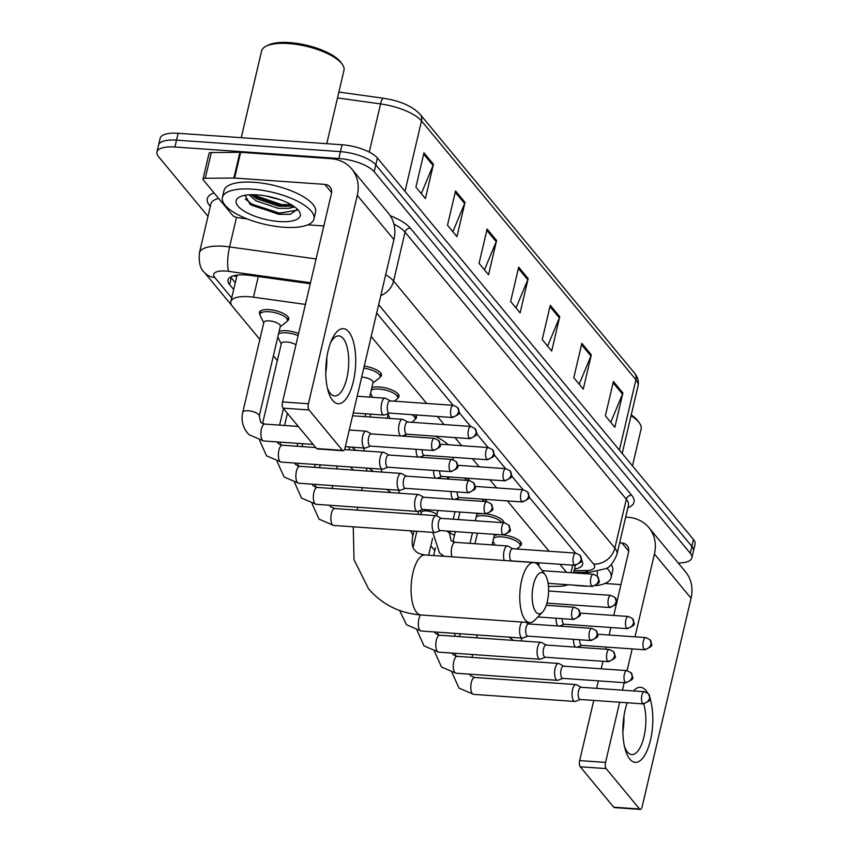<?xml version="1.0" encoding="UTF-8"?>
<svg xmlns="http://www.w3.org/2000/svg" width="852" height="852" viewBox="0 0 852 852"><rect width="100%" height="100%" fill="white"/><g stroke="black" fill="none" stroke-linecap="round" stroke-linejoin="round"><path stroke-width="1.28" d="M364.251 366.115A15.048 5.272 13.2 0 1 381.483 375.381A15.048 5.272 13.2 0 1 380.141 376.957M371.834 387.66A15.048 5.272 13.2 0 1 379.278 386.968A15.048 5.272 13.2 0 1 398.97 396.5A15.048 5.272 13.2 0 1 397.639 398.065M415.425 414.924A15.048 5.272 13.2 0 1 416.468 417.618A15.048 5.272 13.2 0 1 415.126 419.184M467.908 478.27A15.048 5.272 13.2 0 1 468.994 480.539M485.395 499.378A15.048 5.272 13.2 0 1 486.492 501.647M486.524 513.884A15.048 5.272 13.2 0 1 503.979 522.766M504.011 535.003A15.048 5.272 13.2 0 1 521.424 544.3A15.048 5.272 13.2 0 1 520.093 545.876M537.878 562.725A15.048 5.272 13.2 0 1 538.922 565.419A15.048 5.272 13.2 0 1 538.741 565.877M279.105 331.449A15.048 5.272 13.2 0 1 286.538 330.746A15.048 5.272 13.2 0 1 298.594 333.526M259.945 314.292A15.048 5.272 13.2 0 1 259.455 312.29A15.048 5.272 13.2 0 1 269.051 309.627A15.048 5.272 13.2 0 1 288.753 319.159A15.048 5.272 13.2 0 1 287.412 320.735M305.421 304.409L253.459 297.188A28.212 9.883 -166.8 0 0 248.827 296.698A28.212 9.883 -166.8 0 0 230.828 301.683A28.212 9.883 -166.8 0 0 232.415 306.315L259.849 339.426M230.828 301.683L236.867 275.963A28.212 9.883 13.2 0 1 237.186 275.111M566.601 572.374L559.881 564.269M549.103 551.255L507.409 500.923M496.631 487.908L489.911 479.804M479.133 466.8L472.423 458.695M461.646 445.681L454.925 437.577M444.148 424.573L437.438 416.468M426.66 403.454L371.195 336.508M548.464 586.4L558.017 586.325A28.212 9.883 -166.8 0 0 567.975 584.728M273.396 355.785L277.347 360.545M348.937 446.959L349.522 447.662M430.835 545.812L434.776 550.573M476.8 514.352A15.048 5.272 13.2 0 1 481.849 513.575M494.288 535.471A15.048 5.272 13.2 0 1 499.347 534.694M310.266 283.759L250.658 275.473A28.212 9.883 -166.8 0 0 246.015 274.983A28.212 9.883 -166.8 0 0 228.027 279.978A28.212 9.883 -166.8 0 0 229.614 284.6L233.682 289.52M235.29 282.662L231.222 277.741A28.212 9.883 13.2 0 1 230.636 276.964M207.984 216.333L158.525 156.63A28.212 9.883 13.2 0 1 156.938 151.997A28.212 9.883 13.2 0 1 174.926 147.002L338.83 158.493A28.212 9.883 13.2 0 1 374.188 171.742L690.258 553.257A28.212 9.883 13.2 0 1 691.845 557.879A28.212 9.883 13.2 0 1 678.224 563.012M156.938 151.997L160.155 138.28A28.212 9.883 13.2 0 1 178.143 133.285L342.046 144.765L340.438 151.635A28.212 9.883 13.2 0 1 375.796 164.883L691.867 546.388A28.212 9.883 13.2 0 1 693.453 551.02A28.212 9.883 13.2 0 0 691.867 546.388L375.796 164.883A28.212 9.883 13.2 0 0 340.438 151.635L176.534 140.143L340.438 151.635L338.83 158.493M158.547 145.138A28.212 9.883 13.2 0 1 176.534 140.143A28.212 9.883 13.2 0 0 158.547 145.138M575.569 553.108L528.975 496.865M523.096 489.772L511.488 475.757M505.598 468.653L493.99 454.638M488.111 447.534L476.502 433.53M470.613 426.426L459.004 412.411M453.126 405.307L376.69 313.057M574.504 569.083A28.212 9.883 -166.8 0 0 582.651 564.365A28.212 9.883 -166.8 0 0 581.458 560.243M342.046 144.765A28.212 9.883 13.2 0 1 377.404 158.014L693.475 539.529A28.212 9.883 13.2 0 1 695.062 544.162L691.845 557.879M591.32 354.826L583.269 389.13L573.801 377.692L581.841 343.399L591.32 354.826A7.519 6.401 -39.6 0 1 590.937 356.008L581.543 344.677M622.897 392.942L614.846 427.246L605.378 415.808L613.419 381.504L622.897 392.942A7.519 6.401 -39.6 0 1 622.503 394.125L613.12 382.793M496.588 240.488L488.547 274.791L479.069 263.353L487.12 229.05L496.588 240.488A7.519 6.401 -39.6 0 1 496.205 241.67L486.812 230.338M465.011 202.371L456.97 236.675L447.492 225.248L455.543 190.944L465.011 202.371A7.519 6.401 -39.6 0 1 464.628 203.564L455.234 192.222M433.434 164.266L425.393 198.569L415.914 187.131L423.966 152.827L433.434 164.266A7.519 6.401 -39.6 0 1 433.05 165.448L423.668 154.116M559.743 316.71L551.691 351.013L542.223 339.586L550.264 305.282L559.743 316.71A7.519 6.401 -39.6 0 1 559.359 317.902L549.966 306.56M528.165 278.604L520.114 312.908L510.646 301.47L518.687 267.166L528.165 278.604A7.519 6.401 -39.6 0 1 527.782 279.786L518.389 268.455M516.024 307.966L527.782 279.786M547.602 346.082L559.359 317.902M421.303 193.628L433.05 165.448M452.87 231.733L464.628 203.564M484.447 269.85L496.205 241.67M610.756 422.304L622.503 394.125M579.179 384.188L590.937 356.008M332.685 400.483A37.616 14.782 -86 0 1 328.052 390.653A37.616 14.782 -86 0 1 331.598 340.172A37.616 14.782 -86 0 1 348.777 331.875A37.616 14.782 -86 0 1 353.367 381.419A37.616 14.782 -86 0 1 332.685 400.483M327.349 387.809A30.097 11.821 94 0 0 330.31 393.336A30.097 11.821 94 0 0 334.644 395.914A30.097 11.821 94 0 0 347.914 372.537A30.097 11.821 94 0 0 343.186 338.457A30.097 11.821 94 0 0 338.851 335.88A30.097 11.821 94 0 0 330.501 342.887M247.368 218.975L237.91 217.665A4.697 1.651 -166.8 0 1 232.798 215.535L203.266 179.9A4.697 1.651 -166.8 0 1 203.01 179.122L209.038 153.403A4.697 1.651 13.2 0 1 211.317 152.54L239.913 152.306A4.697 1.651 13.2 0 1 240.637 152.327L330.842 158.653A37.616 31.982 140.4 0 1 351.759 168.952A37.616 31.982 140.4 0 1 357.297 195.374L308.424 403.763A4.697 1.842 94 0 0 308.999 409.95L283.12 408.14A4.697 1.842 -86 0 1 282.544 401.942L331.417 193.553A9.404 7.998 -39.6 0 0 330.033 186.95A9.404 7.998 -39.6 0 0 324.804 184.373L234.598 178.057A4.697 1.651 -166.8 0 0 233.874 178.036L205.279 178.27A4.697 1.651 -166.8 0 0 203.01 179.122M351.759 168.952L388.384 213.17A37.616 31.982 140.4 0 1 393.922 239.582L345.049 447.971A4.697 1.842 94 0 1 343.143 450.751A4.697 1.842 94 0 1 342.461 450.357L308.999 409.95M343.143 450.751L317.263 448.94A4.697 1.842 -86 0 1 316.582 448.535L283.12 408.14M326.806 357.744A30.097 11.821 -86 0 1 325.762 372.58M323.824 225.95L307.806 224.832M241.254 137.704L261.575 51.045A42.312 14.825 13.2 0 1 265.835 46.349L267.879 45.273A40.438 14.165 13.2 0 1 289.605 42.6A40.438 14.165 13.2 0 1 340.906 62.398L342.259 64.273A42.312 14.825 13.2 0 1 343.974 70.365L326.774 143.7M265.835 46.349A42.312 14.825 13.2 0 1 288.572 43.548A42.312 14.825 13.2 0 1 342.259 64.273M283.972 227.26A47.02 16.465 13.2 0 1 222.404 197.472A47.02 16.465 13.2 0 1 252.394 189.144A47.02 16.465 13.2 0 1 313.962 218.943A47.02 16.465 13.2 0 1 283.972 227.26M222.404 197.472L224.012 190.603A47.02 16.465 13.2 0 1 254.002 182.285A47.02 16.465 13.2 0 1 315.57 212.084L313.962 218.943M245.067 195.278L250.211 204.363L278.561 214.299L290.362 214.31L297.018 209.581L296.847 208.719M294.696 206.951L288.807 208.367A23.505 8.232 13.2 0 0 292.832 205.673M257.134 194.863A32.908 11.523 13.2 0 1 298.892 210.976A32.908 11.523 13.2 0 1 279.232 221.541A32.908 11.523 13.2 0 1 244.183 211.158A32.908 11.523 13.2 0 1 239.444 197.036A32.908 11.523 13.2 0 1 257.134 194.863M265.568 195.907L280.372 199.773M251.244 194.714L256.495 198.697L278.785 206.195L288.775 206.322L292.108 205.215M249.093 194.81L255.994 200.838L278.284 208.346L288.807 208.367M252.554 195.939L281.117 205.577L290.532 205.918M249.487 203.82L251.926 205.343L279.105 214.161L290.617 214.267M252.543 194.703L281.373 204.512L291.405 204.789M245.238 198.995L252.171 204.267L279.36 213.085L296.975 210.252M535.94 612.056A20.693 8.126 94 0 0 542.522 612.087A20.693 8.126 94 0 0 548.475 593.748A20.693 8.126 94 0 0 545.142 574.77A20.693 8.126 94 0 0 544.79 574.323A20.693 8.126 94 0 0 533.427 584.802A20.693 8.126 94 0 0 535.94 612.056M542.522 612.087L534.886 620.075A30.097 11.821 -86 0 1 529.635 622.599A30.097 11.821 -86 0 1 525.311 620.022A30.097 11.821 -86 0 1 520.583 585.942A30.097 11.821 -86 0 1 533.842 562.565A30.097 11.821 -86 0 1 538.176 565.142A30.097 11.821 -86 0 1 538.688 565.792L545.142 574.77M353.569 470.091A51.716 18.116 13.2 0 1 350.342 466.939M447.204 476.811A51.716 18.116 13.2 0 1 447.875 479.058M435.234 436.203A51.716 18.116 13.2 0 1 448.312 444.744M242.767 412.24L263.854 322.375A8.467 2.961 13.2 0 1 269.243 320.874A8.467 2.961 13.2 0 1 280.329 326.231L259.253 416.106A8.467 2.961 13.2 0 0 258.582 414.509A8.467 2.961 13.2 0 0 248.166 410.749A8.467 2.961 13.2 0 0 242.767 412.24C240.892 420.963 242.99 428.46 249.061 434.712L263.651 440.974L313.195 444.446M263.758 322.78L260.201 315.698A14.101 4.942 13.2 0 1 259.966 314.218A14.101 4.942 13.2 0 1 268.966 311.725A14.101 4.942 13.2 0 1 287.433 320.661A14.101 4.942 13.2 0 1 286.56 321.886L280.233 326.646M371.334 433.913L366.69 431.368A8.467 3.323 94 0 0 366.104 431.187A8.467 3.323 94 0 0 362.675 436.203A8.467 3.323 94 0 0 363.708 447.353A8.467 3.323 94 0 0 364.922 448.077A8.467 3.323 94 0 0 365.529 447.982L370.482 446.107M371.536 434.03A6.113 2.396 94 0 0 371.121 433.902A6.113 2.396 94 0 0 368.639 437.513A6.113 2.396 94 0 0 369.385 445.564A6.113 2.396 94 0 0 370.269 446.097L433.583 450.527C444.009 445.404 439.834 446.544 438.716 440.537A6.113 5.197 -39.6 0 1 439.621 444.829A6.113 5.197 140.4 0 1 432.699 450.005A6.113 2.396 94 0 0 433.583 450.527M262.554 423.593L281.341 343.484A8.467 2.961 13.2 0 1 286.741 341.993A8.467 2.961 13.2 0 1 295.953 344.783M278.508 333.984A14.101 4.942 13.2 0 1 286.453 332.844A14.101 4.942 13.2 0 1 298.104 335.592M388.832 455.032L384.177 452.476A8.467 3.323 94 0 0 383.602 452.305A8.467 3.323 94 0 0 380.162 457.322A8.467 3.323 94 0 0 381.195 468.462A8.467 3.323 94 0 0 382.42 469.186A8.467 3.323 94 0 0 383.017 469.101L387.969 467.226M389.034 455.138A6.113 2.396 94 0 0 388.608 455.011A6.113 2.396 94 0 0 386.137 458.632A6.113 2.396 94 0 0 386.883 466.683A6.113 2.396 94 0 0 387.756 467.205L451.081 471.646C461.496 466.523 457.332 467.663 456.214 461.646A6.113 5.197 -39.6 0 1 457.109 465.938A6.113 5.197 140.4 0 1 450.197 471.124A6.113 2.396 94 0 0 451.081 471.646M406.319 476.14L401.675 473.595A8.467 3.323 94 0 0 401.09 473.424A8.467 3.323 94 0 0 397.66 478.43A8.467 3.323 94 0 0 398.693 489.58A8.467 3.323 94 0 0 399.907 490.305A8.467 3.323 94 0 0 400.515 490.209L405.467 488.334M406.521 476.257A6.113 2.396 94 0 0 406.106 476.13A6.113 2.396 94 0 0 403.624 479.751A6.113 2.396 94 0 0 404.37 487.802A6.113 2.396 94 0 0 405.254 488.324L468.568 492.754C478.994 487.632 474.82 488.771 473.701 482.764A6.113 5.197 -39.6 0 1 474.607 487.056A6.113 5.197 140.4 0 1 467.684 492.232A6.113 2.396 94 0 0 468.568 492.754M423.817 497.259L419.163 494.714A8.467 3.323 94 0 0 418.588 494.533A8.467 3.323 94 0 0 415.158 499.549A8.467 3.323 94 0 0 416.181 510.699A8.467 3.323 94 0 0 417.405 511.424A8.467 3.323 94 0 0 418.002 511.328L422.954 509.453M424.019 497.366A6.113 2.396 94 0 0 423.593 497.238A6.113 2.396 94 0 0 421.122 500.859A6.113 2.396 94 0 0 421.868 508.91A6.113 2.396 94 0 0 422.741 509.432L486.066 513.873C496.482 508.75 492.318 509.89 491.199 503.873A6.113 5.197 -39.6 0 1 492.094 508.165A6.113 5.197 140.4 0 1 485.182 513.351A6.113 2.396 94 0 0 486.066 513.873M441.304 518.367L436.661 515.822A8.467 3.323 94 0 0 436.075 515.652A8.467 3.323 94 0 0 432.646 520.657A8.467 3.323 94 0 0 433.679 531.808A8.467 3.323 94 0 0 434.893 532.532A8.467 3.323 94 0 0 435.5 532.436L440.452 530.562M441.506 518.485A6.113 2.396 94 0 0 441.091 518.357A6.113 2.396 94 0 0 438.61 521.978A6.113 2.396 94 0 0 439.355 530.029A6.113 2.396 94 0 0 440.239 530.551L503.553 534.992C513.98 529.869 509.805 530.998 508.687 524.992A6.113 5.197 -39.6 0 1 509.592 529.284A6.113 5.197 140.4 0 1 502.68 534.47A6.113 2.396 94 0 0 503.553 534.992M420.781 514.576L421.282 512.403A8.467 2.961 13.2 0 1 426.682 510.902A8.467 2.961 13.2 0 1 436.927 514.501M521.957 622.056A8.467 3.323 94 0 0 520.114 626.231A8.467 3.323 94 0 0 521.147 637.381A8.467 3.323 94 0 0 522.361 638.105A8.467 3.323 94 0 0 522.958 638.01L527.92 636.146M528.975 624.058A6.113 2.396 94 0 0 528.559 623.93A6.113 2.396 94 0 0 526.078 627.551A6.113 2.396 94 0 0 526.824 635.603A6.113 2.396 94 0 0 527.697 636.124L591.022 640.566C601.437 635.443 597.273 636.572 596.155 630.565A6.113 5.197 -39.6 0 1 597.06 634.857A6.113 5.197 140.4 0 1 590.138 640.044A6.113 2.396 94 0 0 591.022 640.566M546.26 645.06L541.616 642.514A8.467 3.323 94 0 0 541.041 642.333A8.467 3.323 94 0 0 537.601 647.35A8.467 3.323 94 0 0 538.634 658.5A8.467 3.323 94 0 0 539.859 659.224A8.467 3.323 94 0 0 540.456 659.128L545.408 657.254M546.473 645.177A6.113 2.396 94 0 0 546.047 645.049A6.113 2.396 94 0 0 543.565 648.67A6.113 2.396 94 0 0 544.311 656.722A6.113 2.396 94 0 0 545.195 657.243L608.509 661.674C618.935 656.551 614.771 657.691 613.653 651.684A6.113 5.197 -39.6 0 1 614.548 655.976A6.113 5.197 140.4 0 1 607.636 661.152A6.113 2.396 94 0 0 608.509 661.674M449.931 533.203A8.467 2.961 13.2 0 1 454.425 535.61M563.758 666.179L559.114 663.633A8.467 3.323 94 0 0 558.529 663.452A8.467 3.323 94 0 0 555.099 668.469A8.467 3.323 94 0 0 556.132 679.608A8.467 3.323 94 0 0 557.346 680.333A8.467 3.323 94 0 0 557.943 680.247L562.906 678.373M563.96 666.285A6.113 2.396 94 0 0 563.545 666.157A6.113 2.396 94 0 0 561.063 669.778A6.113 2.396 94 0 0 561.809 677.83A6.113 2.396 94 0 0 562.693 678.352L626.007 682.793C636.433 677.67 632.259 678.81 631.14 672.792A6.113 5.197 -39.6 0 1 632.046 677.084A6.113 5.197 140.4 0 1 625.123 682.271A6.113 2.396 94 0 0 626.007 682.793M581.256 687.287L576.602 684.742A8.467 3.323 94 0 0 576.027 684.571A8.467 3.323 94 0 0 572.587 689.577A8.467 3.323 94 0 0 573.62 700.727A8.467 3.323 94 0 0 574.844 701.452A8.467 3.323 94 0 0 575.441 701.356L580.393 699.481M581.458 687.404A6.113 2.396 94 0 0 581.032 687.276A6.113 2.396 94 0 0 578.551 690.897A6.113 2.396 94 0 0 579.296 698.949A6.113 2.396 94 0 0 580.18 699.471L643.505 703.912C653.921 698.778 649.756 699.918 648.638 693.911A6.113 5.197 -39.6 0 1 649.533 698.203A6.113 5.197 140.4 0 1 642.621 703.379A6.113 2.396 94 0 0 643.505 703.912M390.301 400.909L385.658 398.363A8.467 3.323 94 0 0 385.072 398.182A8.467 3.323 94 0 0 381.643 403.198A8.467 3.323 94 0 0 383.89 415.073A8.467 3.323 94 0 0 384.486 414.977L389.449 413.103M390.504 401.015A6.113 2.396 94 0 0 390.088 400.887A6.113 2.396 94 0 0 387.607 404.508A6.113 2.396 94 0 0 388.352 412.56A6.113 2.396 94 0 0 389.226 413.082L452.55 417.523C462.966 412.4 458.802 413.539 457.684 407.522A6.113 5.197 -39.6 0 1 458.578 411.814A6.113 5.197 140.4 0 1 451.666 417.001A6.113 2.396 94 0 0 452.55 417.523M407.788 422.017L403.145 419.472A8.467 3.323 94 0 0 402.57 419.301A8.467 3.323 94 0 0 399.13 424.307A8.467 3.323 94 0 0 400.738 435.968M408.002 422.134A6.113 2.396 94 0 0 407.575 422.006A6.113 2.396 94 0 0 405.094 425.627A6.113 2.396 94 0 0 405.84 433.679A6.113 2.396 94 0 0 406.723 434.2L470.038 438.642C480.464 433.519 476.3 434.648 475.171 428.641A6.113 5.197 -39.6 0 1 476.076 432.933A6.113 5.197 140.4 0 1 469.164 438.109A6.113 2.396 94 0 0 470.038 438.642M361.674 377.074A8.467 2.961 13.2 0 1 361.983 377.095A8.467 2.961 13.2 0 1 373.059 382.452L369.63 397.096M422.219 449.728A6.113 2.396 94 0 0 423.337 454.787A6.113 2.396 94 0 0 424.211 455.319L487.536 459.75C497.951 454.627 493.787 455.767 492.669 449.76A6.113 5.197 -39.6 0 1 493.564 454.052A6.113 5.197 140.4 0 1 486.652 459.228A6.113 2.396 94 0 0 487.536 459.75M416.117 449.302A8.467 3.323 94 0 0 418.236 457.087M363.772 368.16A14.101 4.942 13.2 0 1 380.162 376.882A14.101 4.942 13.2 0 1 379.3 378.107L372.963 382.868M371.238 390.205A14.101 4.942 13.2 0 1 379.183 389.066A14.101 4.942 13.2 0 1 397.66 398.001A14.101 4.942 13.2 0 1 396.787 399.215L394.188 401.175M439.707 470.847A6.113 2.396 94 0 0 440.825 475.906A6.113 2.396 94 0 0 441.709 476.428L505.023 480.869C515.449 475.746 511.285 476.886 510.156 470.868A6.113 5.197 -39.6 0 1 511.062 475.16A6.113 5.197 140.4 0 1 504.15 480.347A6.113 2.396 94 0 0 505.023 480.869M433.604 470.421A8.467 3.323 94 0 0 435.723 478.206M457.204 491.966A6.113 2.396 94 0 0 458.323 497.025A6.113 2.396 94 0 0 459.196 497.547L522.521 501.977C532.937 496.854 528.772 497.994 527.654 491.987A6.113 5.197 -39.6 0 1 528.559 496.279A6.113 5.197 140.4 0 1 521.637 501.455A6.113 2.396 94 0 0 522.521 501.977M451.102 491.54A8.467 3.323 94 0 0 453.221 499.315M411.761 414.668A14.101 4.942 13.2 0 1 415.148 419.109A14.101 4.942 13.2 0 1 414.285 420.334L411.676 422.294M512.755 548.709L508.101 546.164A8.467 3.323 94 0 0 507.526 545.983A8.467 3.323 94 0 0 504.086 550.999A8.467 3.323 94 0 0 504.256 560.488M512.957 548.826A6.113 2.396 94 0 0 512.531 548.699A6.113 2.396 94 0 0 510.05 552.32A6.113 2.396 94 0 0 510.795 560.371A6.113 2.396 94 0 0 511.679 560.893L575.004 565.323C585.42 560.201 581.256 561.34 580.137 555.334A6.113 5.197 -39.6 0 1 581.032 559.626A6.113 5.197 140.4 0 1 574.12 564.801A6.113 2.396 94 0 0 575.004 565.323M464.233 478.004A14.101 4.942 13.2 0 1 467.034 480.4M481.731 499.123A14.101 4.942 13.2 0 1 484.522 501.508M476.204 516.898A14.101 4.942 13.2 0 1 484.149 515.748A14.101 4.942 13.2 0 1 502.02 522.627M493.691 538.006A14.101 4.942 13.2 0 1 501.636 536.866A14.101 4.942 13.2 0 1 520.103 545.802A14.101 4.942 13.2 0 1 519.241 547.027L516.631 548.986M562.16 618.648A6.113 2.396 94 0 0 563.278 623.707A6.113 2.396 94 0 0 564.162 624.228L627.477 628.669C637.903 623.547 633.728 624.686 632.61 618.669A6.113 5.197 -39.6 0 1 633.515 622.961A6.113 5.197 140.4 0 1 626.593 628.148A6.113 2.396 94 0 0 627.477 628.669M556.058 618.222A8.467 3.323 94 0 0 558.177 626.007M579.648 639.767A6.113 2.396 94 0 0 580.776 644.826A6.113 2.396 94 0 0 581.65 645.347L644.975 649.788C655.39 644.666 651.226 645.795 650.108 639.788A6.113 5.197 -39.6 0 1 651.003 644.08A6.113 5.197 140.4 0 1 644.091 649.267A6.113 2.396 94 0 0 644.975 649.788M573.545 639.341A8.467 3.323 94 0 0 575.675 647.126M649.991 698.544A37.616 14.782 -86 0 1 648.766 746.224A37.616 14.782 -86 0 1 629.82 759.121A37.616 14.782 -86 0 1 625.187 749.302A37.616 14.782 -86 0 1 627.189 702.762M633.483 690.951A37.616 14.782 -86 0 1 645.912 690.525A37.616 14.782 -86 0 1 647.531 692.868M624.484 746.448A30.097 11.821 94 0 0 627.445 751.986A30.097 11.821 94 0 0 631.779 754.563A30.097 11.821 94 0 0 643.974 736.81A30.097 11.821 94 0 0 643.707 703.922M625.688 517.132L627.967 517.292A37.616 31.982 140.4 0 1 648.883 527.601A37.616 31.982 140.4 0 1 654.432 554.013L635.006 636.827M648.883 527.601L685.519 571.809A37.616 31.982 140.4 0 1 691.057 598.232L642.174 806.62A4.697 1.842 94 0 1 640.267 809.4A4.697 1.842 94 0 1 639.596 808.995L606.123 768.6L580.244 766.779A4.697 1.842 -86 0 1 579.669 760.591L593.78 700.419M632.173 648.883L627.083 670.62M624.25 682.665L622.492 690.184M619.66 702.24L605.548 762.402A4.697 1.842 94 0 0 606.123 768.6M640.267 809.4L614.388 807.589A4.697 1.842 -86 0 1 613.717 807.185L580.244 766.779M623.93 716.394A30.097 11.821 -86 0 1 622.897 731.229M596.613 688.363L598.37 680.854M601.203 668.799L602.96 661.29M605.793 649.235L606.294 647.073M609.127 635.017L610.884 627.509M613.717 615.453L628.552 552.202A9.404 7.998 -39.6 0 0 627.168 545.599A9.404 7.998 -39.6 0 0 621.928 543.022L619.649 542.862M620.948 584.6L604.931 583.482M588.253 586.144A47.02 16.465 13.2 0 1 581.096 585.91A47.02 16.465 13.2 0 1 573.481 585.111M597.092 571.554A32.908 11.523 13.2 0 1 596.826 575.643M573.652 572.682L578.029 573.172M578.945 573.236L590.468 572.214M606.741 568.039A47.02 16.465 13.2 0 1 611.086 577.592A47.02 16.465 13.2 0 1 595.899 585.675M611.203 564.567A47.02 16.465 13.2 0 1 612.694 570.723L611.086 577.592M631.044 415.733A42.312 14.825 13.2 0 1 639.383 422.922A42.312 14.825 13.2 0 1 641.109 429.014L632.461 465.884M631.226 414.935A40.438 14.165 13.2 0 1 638.031 421.048L639.383 422.922M573.705 572.448L587.742 572.906M258.305 276.538L253.459 297.188M236.057 275.271A9.404 3.291 -166.8 0 0 236.611 276.399A28.212 23.984 140.4 0 1 233.171 275.92M572.746 565.164L570.978 572.682M231.222 277.741L229.614 284.6M310.501 282.726L228.783 271.373A18.808 6.582 -166.8 0 0 225.695 271.042A18.808 6.582 -166.8 0 0 214.757 277.454L231.712 297.934M214.757 277.454A18.808 15.996 -39.6 0 1 204.288 272.31C200.241 268.753 198.612 262.288 199.411 252.927A37.616 13.174 13.2 0 1 223.394 246.271A37.616 13.174 13.2 0 1 229.582 246.92L236.505 217.388M210.316 206.397L209.677 205.63A4.697 3.994 140.4 0 1 210.465 205.758M209.677 205.63A42.312 14.825 13.2 0 1 214.054 192.914M218.602 198.399A37.616 13.174 -166.8 0 0 210.87 204.043L199.411 252.927M390.291 215.758A42.312 14.825 13.2 0 1 410.376 228.176L631.641 495.246A42.312 14.825 13.2 0 1 627.892 507.728M374.188 171.742L377.404 158.014M174.926 147.002L178.143 133.285M690.258 553.257L693.475 539.529M385.679 274.749A37.616 13.174 13.2 0 1 393.592 281.043L405.051 232.159A37.616 13.174 -166.8 0 0 393.912 224.108M228.783 271.373A18.808 4.505 -82.1 0 1 229.582 246.92L316.081 258.944M380.791 295.58A18.808 15.996 -39.6 0 0 393.592 281.043L614.856 548.113L626.327 499.229L405.051 232.159A4.697 3.994 140.4 0 1 410.376 228.176M574.131 570.659L585.548 570.563A18.808 6.582 -166.8 0 0 593.578 564.056A18.808 15.996 -39.6 0 0 614.856 548.113A37.616 13.174 13.2 0 1 616.976 554.29L628.435 505.406A37.616 13.174 -166.8 0 0 626.327 499.229A4.697 3.994 140.4 0 1 631.641 495.246M593.578 564.056L378.661 304.643M573.726 572.352L589.722 572.224A18.808 10.054 -90.5 0 1 585.548 570.563M404.998 191.327L421.516 120.931A9.404 7.998 -39.6 0 0 420.132 114.328L634.538 373.123A9.404 7.998 140.4 0 1 635.922 379.726L421.516 120.931A37.616 13.174 -166.8 0 0 380.556 103.923A9.404 2.247 -82.1 0 1 383.464 98.257A9.404 2.247 -82.1 0 1 383.656 98.31M634.538 373.123C637.818 377.117 638.989 381.377 638.042 385.903A37.616 13.174 -166.8 0 0 635.922 379.726L619.415 450.133M369.267 152.093L380.556 103.923L337.509 97.937M393.922 239.582L357.297 195.374M316.582 448.535L342.461 450.357M331.588 192.573L324.804 184.373M240.637 152.327L234.598 178.057M282.544 401.942L308.424 403.763M233.874 178.036L239.913 152.306M211.317 152.54L205.279 178.27M413.987 531.073L412.656 536.76C411.591 543.374 412.315 547.889 414.839 550.307C416.703 552.841 420.142 554.386 425.148 554.95A30.097 11.821 94 0 0 411.889 578.327A30.097 11.821 94 0 0 416.617 612.407A30.097 11.821 94 0 0 420.941 614.984L529.635 622.599M412.656 536.76A30.097 10.543 -166.8 0 0 410.962 531.818A30.097 10.543 -166.8 0 0 410.025 530.796M438.716 440.537L434.435 438.333A6.113 2.396 94 0 0 431.74 443.083A6.113 2.396 94 0 0 432.699 450.005M259.253 416.106L260.723 422.432L264.834 424.094A8.467 3.323 94 0 0 261.106 430.665A8.467 3.323 94 0 0 262.427 440.25A8.467 3.323 94 0 0 262.608 440.452A8.467 3.323 94 0 0 263.651 440.974M456.214 461.646L451.933 459.452A6.113 2.396 94 0 0 449.238 464.202A6.113 2.396 94 0 0 450.197 471.124M277.049 441.922L278.21 443.551L282.321 445.213A8.467 3.323 94 0 0 278.593 451.784A8.467 3.323 94 0 0 279.925 461.369A8.467 3.323 94 0 0 280.106 461.571A8.467 3.323 94 0 0 281.139 462.093L382.42 469.186M473.701 482.764L469.42 480.56A6.113 2.396 94 0 0 466.726 485.31A6.113 2.396 94 0 0 467.684 492.232M294.547 463.03L295.708 464.659L299.819 466.321A8.467 3.323 94 0 0 296.091 472.903A8.467 3.323 94 0 0 297.412 482.488A8.467 3.323 94 0 0 297.604 482.679A8.467 3.323 94 0 0 298.637 483.212L399.907 490.305M491.199 503.873L486.918 501.679A6.113 2.396 94 0 0 484.224 506.429A6.113 2.396 94 0 0 485.182 513.351M312.045 484.149L313.195 485.778L317.306 487.44A8.467 3.323 94 0 0 313.579 494.011A8.467 3.323 94 0 0 314.91 503.596A8.467 3.323 94 0 0 315.091 503.798A8.467 3.323 94 0 0 316.124 504.32L417.405 511.424M508.687 524.992L504.405 522.798A6.113 2.396 94 0 0 501.711 527.548A6.113 2.396 94 0 0 502.68 534.47M329.532 505.257L330.693 506.897L334.804 508.548A8.467 3.323 94 0 0 331.077 515.13A8.467 3.323 94 0 0 332.397 524.715A8.467 3.323 94 0 0 332.589 524.917A8.467 3.323 94 0 0 333.622 525.439L434.893 532.532M572.65 618.925A6.113 5.197 140.4 0 0 579.562 613.738A6.113 5.197 -39.6 0 0 578.657 609.446L574.386 607.252A6.113 2.396 94 0 0 571.692 612.002A6.113 2.396 94 0 0 572.65 618.925A6.113 2.396 94 0 0 573.524 619.447L537.868 616.954M596.155 630.565L591.874 628.371A6.113 2.396 94 0 0 589.179 633.121A6.113 2.396 94 0 0 590.138 640.044M420.675 614.963A8.467 3.323 94 0 0 418.343 622.706A8.467 3.323 94 0 0 419.866 630.288A8.467 3.323 94 0 0 420.047 630.491A8.467 3.323 94 0 0 421.09 631.012L522.361 638.105M613.653 651.684L609.372 649.48A6.113 2.396 94 0 0 606.677 654.229A6.113 2.396 94 0 0 607.636 661.152M434.488 631.95L435.649 633.579L439.76 635.241A8.467 3.323 94 0 0 436.032 641.822A8.467 3.323 94 0 0 437.364 651.397A8.467 3.323 94 0 0 437.545 651.599A8.467 3.323 94 0 0 438.578 652.131L539.859 659.224M631.14 672.792L626.859 670.599A6.113 2.396 94 0 0 624.165 675.348A6.113 2.396 94 0 0 625.123 682.271M451.986 653.069L453.147 654.698L457.258 656.359A8.467 3.323 94 0 0 453.52 662.931A8.467 3.323 94 0 0 454.851 672.516A8.467 3.323 94 0 0 455.032 672.718A8.467 3.323 94 0 0 456.076 673.24L557.346 680.333M648.638 693.911L644.357 691.707A6.113 2.396 94 0 0 641.663 696.457A6.113 2.396 94 0 0 642.621 703.379M469.473 674.177L470.634 675.817L474.745 677.468A8.467 3.323 94 0 0 471.018 684.049A8.467 3.323 94 0 0 472.349 693.634A8.467 3.323 94 0 0 472.53 693.837A8.467 3.323 94 0 0 473.563 694.359L574.844 701.452M457.684 407.522L453.402 405.328A6.113 2.396 94 0 0 450.708 410.078A6.113 2.396 94 0 0 451.666 417.001M475.171 428.641L470.9 426.447A6.113 2.396 94 0 0 468.206 431.187A6.113 2.396 94 0 0 469.164 438.109M492.669 449.76L488.388 447.556A6.113 2.396 94 0 0 485.693 452.305A6.113 2.396 94 0 0 486.652 459.228M363.879 448.003A8.467 3.323 94 0 0 364.411 450.964M510.156 470.868L505.886 468.675A6.113 2.396 94 0 0 503.191 473.424A6.113 2.396 94 0 0 504.15 480.347M381.377 469.122A8.467 3.323 94 0 0 381.909 472.072M527.654 491.987L523.373 489.783A6.113 2.396 94 0 0 520.678 494.533A6.113 2.396 94 0 0 521.637 501.455M398.864 490.23A8.467 3.323 94 0 0 399.396 493.191M580.137 555.334L575.856 553.129A6.113 2.396 94 0 0 573.162 557.879A6.113 2.396 94 0 0 574.12 564.801M446.363 530.977A8.467 2.961 13.2 0 1 448.993 532.734A8.467 2.961 13.2 0 1 449.664 534.342L451.134 540.669L455.245 542.319A8.467 3.323 94 0 0 451.816 547.335A8.467 3.323 94 0 0 451.975 556.825M591.607 585.92A6.113 5.197 140.4 0 0 598.53 580.734A6.113 5.197 -39.6 0 0 597.625 576.442L593.343 574.248A6.113 2.396 94 0 0 590.649 578.998A6.113 2.396 94 0 0 591.607 585.92A6.113 2.396 94 0 0 592.491 586.442L548.113 583.332M609.105 607.029A6.113 5.197 140.4 0 0 616.017 601.853A6.113 5.197 -39.6 0 0 615.123 597.561L610.841 595.356A6.113 2.396 94 0 0 608.147 600.106A6.113 2.396 94 0 0 609.105 607.029A6.113 2.396 94 0 0 609.989 607.551L546.92 603.141M632.61 618.669L628.329 616.475A6.113 2.396 94 0 0 625.634 621.225A6.113 2.396 94 0 0 626.593 628.148M650.108 639.788L645.827 637.594A6.113 2.396 94 0 0 643.132 642.344A6.113 2.396 94 0 0 644.091 649.267M521.317 638.031A8.467 3.323 94 0 0 521.85 640.992M691.057 598.232L654.432 554.013M613.717 807.185L639.596 808.995M628.723 551.212L621.928 543.022M579.669 760.591L605.548 762.402M575.377 565.345L573.609 572.863M589.722 572.224L605.431 568.774C609.436 567.858 613.291 563.023 616.976 554.29M204.288 272.31L231.861 305.591M338.894 92.059L383.464 98.257C399.95 100.738 412.176 106.095 420.132 114.328M638.042 385.903L622.184 453.488M353.26 526.813L354.027 559.753L368.501 588.7C382.101 604.515 399.588 613.27 420.941 614.984M366.935 468.11L366.264 470.975M362.345 487.674L361.674 490.55M357.765 507.238L357.084 510.114M349 449.877L349.671 447.002M448.397 479.09L448.897 476.939M452.966 459.611L453.488 457.364M425.148 554.95L533.842 562.565M418.683 511.072L417.906 514.374M259.966 314.218L260.787 310.724M345.348 446.704L364.922 448.077M287.433 320.661L288.253 317.168M264.834 424.094L298.275 426.437M349.267 430.004L366.104 431.187M434.435 438.333L371.121 433.902M281.139 462.093L266.559 455.831L259.604 440.367M281.245 343.899L277.795 337.03M283.471 408.566L279.584 425.127M282.321 445.213L315.772 447.556M344.496 449.568L383.602 452.305M451.933 459.452L388.608 455.011M298.637 483.212L284.057 476.939L277.092 461.475M287.412 413.316L284.557 425.478M280.638 442.167L280.052 444.701M297.753 443.37L297.071 446.246M299.819 466.321L401.09 473.424M469.42 480.56L406.106 476.13M316.124 504.32L301.544 498.058L294.59 482.594M302.726 443.722L302.055 446.586M298.136 463.286L297.54 465.82M315.24 464.478L314.569 467.354M317.306 487.44L418.588 494.533M486.918 501.679L423.593 497.238M333.622 525.439L319.042 519.166L312.088 503.702M320.214 464.83L319.543 467.705M315.623 484.394L315.038 486.939M337.328 466.033L336.647 468.909M332.738 485.597L332.056 488.473M334.804 508.548L436.075 515.652M504.405 522.798L441.091 518.357M574.386 607.252L546.249 605.282M573.524 619.447C583.95 614.324 579.786 615.463 578.657 609.446M421.09 631.012L406.5 624.74L399.631 610.501M416.862 531.275L413.092 547.346M421.186 512.819L420.057 510.55M528.772 623.941L525.822 622.333M432.582 538.368L428.641 555.184M591.874 628.371L528.559 623.93M438.578 652.131L423.998 645.859L417.043 630.395M435.436 547.761L433.615 555.536M439.76 635.241L541.041 642.333M609.372 649.48L546.047 645.049M456.076 673.24L441.485 666.978L434.531 651.514M438.077 632.205L437.481 634.74M455.181 633.398L454.51 636.274M457.258 656.359L558.529 663.452M626.859 670.599L563.545 666.157M473.563 694.359L458.983 688.086L452.029 672.622M460.165 633.75L459.484 636.625M455.575 653.314L454.979 655.848M477.269 634.953L476.598 637.818M472.679 654.517L472.008 657.393M474.745 677.468L576.027 684.571M644.357 691.707L581.032 687.276M357.19 396.233L385.072 398.182M353.271 412.922L383.89 415.073M453.402 405.328L390.088 400.887M352.6 415.797L402.57 419.301M406.937 434.211L402.048 436.064M470.9 426.447L407.575 422.006M355.987 450.367L351.791 447.151M365.71 413.795L365.039 416.671M424.434 455.33L419.546 457.183M380.162 376.882L380.982 373.389M488.388 447.556L440.122 444.18M373.474 471.486L369.289 468.27M370.684 414.147L370.013 417.022M372.569 397.309L370.535 393.241M388.214 413.571L387.117 418.215M441.922 476.449L437.033 478.291M397.66 398.001L398.48 394.497M505.886 468.675L457.609 465.288M390.972 492.594L386.776 489.389M390.056 418.417L388.022 414.36M405.701 434.68L405.328 436.299M459.42 497.557L454.531 499.41M415.148 419.109L415.968 415.616M523.373 489.783L475.107 486.407M444.009 556.271L439.483 552.937L432.805 532.383M437.875 510.497L436.629 515.801M455.245 542.319L507.526 545.983M458.184 498.026L457.801 499.634M454.979 511.701L453.211 519.209M450.388 531.265L449.664 534.342M468.099 480.475L468.451 478.962M575.856 553.129L512.531 548.699M459.952 512.041L458.195 519.55M455.362 531.616L452.966 541.819M458.429 499.687L457.993 498.814M477.056 513.245L475.299 520.753M472.466 532.809L469.995 543.352M485.587 501.583L485.938 500.071M593.343 574.248L542.192 570.659M592.491 586.442C602.918 581.32 598.743 582.459 597.625 576.442M477.45 533.16L474.969 543.704M475.917 520.796L475.491 519.933M494.554 534.353L492.073 544.907M503.085 522.702L503.436 521.19M610.841 595.356L548.603 591M609.989 607.551C620.405 602.428 616.241 603.567 615.123 597.561M495.023 545.11L492.978 541.052M564.375 624.25L559.487 626.103M520.103 545.802L520.923 542.298M628.329 616.475L580.063 613.089M513.426 640.406L509.23 637.189M581.863 645.369L576.974 647.211M538.049 564.982L538.421 563.417M645.827 637.594L597.55 634.207"/></g></svg>
